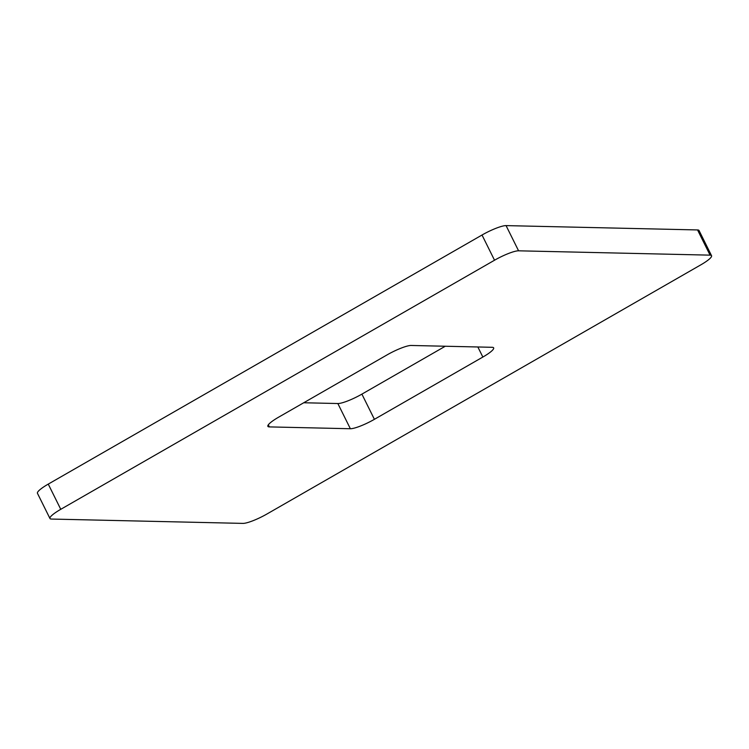 <?xml version="1.0" encoding="UTF-8"?>
<svg xmlns="http://www.w3.org/2000/svg" width="749" height="749" viewBox="0 0 749 749"><rect width="100%" height="100%" fill="white"/><g stroke="black" fill="none" stroke-linecap="round" stroke-linejoin="round"><path stroke-width="1.12" d="M711.55 255.709A20.279 3.614 153.6 0 1 700.746 264.893L266.981 513.983A20.279 3.614 153.6 0 1 242.938 523.392L51.447 519.057A20.279 3.614 153.6 0 1 49.958 518.495L37.45 493.291A20.279 3.614 153.6 0 1 48.254 484.107L482.019 235.017A20.279 3.614 153.6 0 1 506.062 225.608L697.553 229.943A20.279 3.614 153.6 0 1 699.042 230.505L711.55 255.709A20.279 3.614 153.6 0 0 710.071 255.147L518.58 250.812A20.279 3.614 153.6 0 0 494.527 260.221L482.019 235.017M494.527 260.221L60.763 509.311A20.279 3.614 153.6 0 0 49.958 518.495M374.406 419.318L482.852 357.048A20.279 3.614 153.6 0 0 493.647 347.864A20.279 3.614 153.6 0 0 492.168 347.302L411.154 345.467A20.279 3.614 153.6 0 0 387.102 354.876L278.665 417.156A20.279 3.614 153.6 0 0 267.861 426.34A20.279 3.614 153.6 0 0 269.34 426.902L350.363 428.737A20.279 3.614 153.6 0 0 374.406 419.318L361.898 394.124A20.279 3.614 153.6 0 1 337.846 403.533L303.729 402.756M445.271 346.244L361.898 394.124M60.763 509.311L48.254 484.107M350.363 428.737L337.846 403.533M518.58 250.812L506.062 225.608M269.34 426.902L268.311 424.814M482.852 357.048L477.853 346.984M710.071 255.147L697.553 229.943"/></g></svg>
